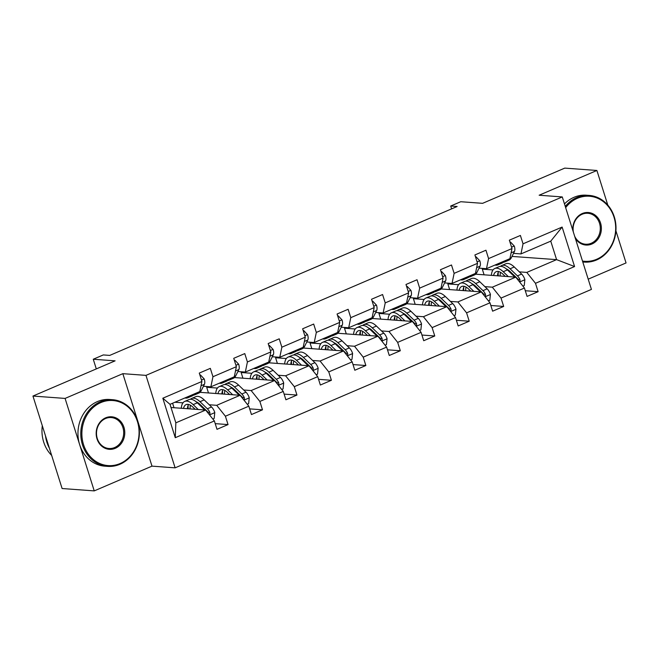 <?xml version="1.0" encoding="UTF-8"?>
<svg xmlns="http://www.w3.org/2000/svg" width="659" height="659" viewBox="0 0 659 659"><rect width="100%" height="100%" fill="white"/><g stroke="black" fill="none" stroke-linecap="round" stroke-linejoin="round"><path stroke-width="0.99" d="M94.237 490.889L151.99 466.135L122.838 373.669L65.084 398.423L94.237 490.889L62.103 488.525L32.95 396.059L115.111 360.844L93.257 359.237L96.305 368.908M65.084 398.423L32.95 396.059M607.82 205.138L596.897 170.475L564.763 168.111L482.61 203.326L460.756 201.72L450.707 206.028L451.604 208.87M588.207 279.161L626.05 262.941L615.91 230.782M175.121 467.841L591.428 289.4L562.275 196.934L145.968 375.375L175.121 467.841L151.99 466.135M484.101 274.819L482.306 269.144L493.047 269.935M508.624 271.08L509.72 271.162M519.341 271.862L526.78 272.414L556.591 259.638L574.574 266.549L535.487 283.304L538.123 291.682L525.289 290.734M511.994 256.417L556.591 259.638L550.759 241.145L520.948 253.921L513.509 253.369M482.306 269.144L483.821 268.493M526.78 272.414L535.487 283.304M484.884 286.632L492.322 287.184L515.733 277.151L524.44 288.041L527.085 296.41L538.123 291.682M524.44 288.041L501.029 298.074L503.674 306.443L490.84 305.504M450.435 301.402L457.873 301.946L481.284 291.912L489.991 302.81L492.627 311.18L503.674 306.443M489.991 302.81L466.58 312.844L469.216 321.213L456.382 320.266M415.977 316.172L423.416 316.715L446.827 306.682L455.534 317.572L458.178 325.95L469.216 321.213M455.534 317.572L432.123 327.605L434.767 335.983L421.933 335.036M381.528 330.933L388.967 331.485L412.377 321.452L421.085 332.342L423.721 340.711L434.767 335.983M421.085 332.342L397.674 342.375L400.31 350.753L387.476 349.805M347.071 345.703L354.509 346.255L377.92 336.214L386.627 347.112L389.271 355.481L400.31 350.753M386.627 347.112L363.216 357.145L365.86 365.514L353.026 364.575M312.621 360.473L320.06 361.017L343.471 350.983L352.178 361.882L354.814 370.251L365.86 365.514M352.178 361.882L328.767 371.915L331.403 380.284L318.577 379.337M278.164 375.243L285.602 375.787L309.013 365.753L317.72 376.643L320.365 385.021L331.403 380.284M317.72 376.643L294.309 386.676L296.954 395.054L284.12 394.107M243.715 390.004L251.153 390.556L274.564 380.523L283.271 391.413L285.907 399.782L296.954 395.054M283.271 391.413L259.86 401.446L262.496 409.816L249.67 408.877M209.257 404.774L216.696 405.318L240.107 395.285L248.814 406.183L251.458 414.552L262.496 409.816M248.814 406.183L225.403 416.216L228.047 424.585L215.213 423.638M214.364 420.944L175.269 437.7L162.822 398.217L201.918 381.462L199.825 391.561L170.014 404.338L175.838 422.831L205.657 410.055L214.364 420.944L217 429.322L228.047 424.585M212.956 376.726L236.367 366.692L234.283 376.791L210.872 386.825L212.956 376.726L210.32 368.356L199.273 373.093L201.918 381.462M247.413 361.964L270.824 351.931L268.732 362.03L245.321 372.063L247.413 361.964L244.769 353.586L233.731 358.323L236.367 366.692M281.863 347.194L305.274 337.161L303.189 347.26L279.778 357.293L281.863 347.194L279.227 338.825L268.18 343.553L270.824 351.931M316.32 332.424L339.731 322.391L337.639 332.49L314.228 342.523L316.32 332.424L313.676 324.055L302.638 328.792L305.274 337.161M350.769 317.663L374.18 307.621L372.088 317.72L348.685 327.762L350.769 317.663L348.133 309.285L337.087 314.022L339.731 322.391M385.227 302.893L408.629 292.86L406.545 302.959L383.134 312.992L385.227 302.893L382.582 294.524L371.544 299.252L374.18 307.621M419.676 288.123L443.087 278.09L440.995 288.189L417.584 298.222L419.676 288.123L417.04 279.754L405.993 284.482L408.629 292.86M454.125 273.353L477.536 263.32L475.452 273.419L452.041 283.452L454.125 273.353L451.489 264.984L440.451 269.72L443.087 278.09M488.583 258.592L511.994 248.558L509.901 258.657L486.49 268.691L488.583 258.592L485.947 250.214L474.9 254.951L477.536 263.32M520.948 253.921L523.032 243.822L520.396 235.452L509.349 240.181L511.994 248.558M523.032 243.822L562.127 227.067L574.574 266.549M93.257 359.237L103.306 354.929L109.732 355.407L457.132 206.498L450.707 206.028M486.49 268.691L479.052 268.139M475.633 274.193L515.733 277.151M449.644 289.589L447.856 283.905L449.372 283.263M447.856 283.905L458.59 284.696M474.167 285.841L475.263 285.924M492.322 287.184L501.029 298.074M452.041 283.452L444.603 282.909M441.176 288.963L481.284 291.912M415.195 304.351L413.399 298.675L414.915 298.025M413.399 298.675L424.141 299.466M439.718 300.611L440.813 300.693M457.873 301.946L466.58 312.844M417.584 298.222L410.145 297.679M406.727 303.733L446.827 306.682M380.737 319.121L378.95 313.445L380.465 312.794M378.95 313.445L389.683 314.236M405.26 315.381L406.356 315.463M423.416 316.715L432.123 327.605M383.134 312.992L375.696 312.44M372.269 318.495L412.377 321.452M346.288 333.891L344.492 328.215L346.008 327.564M344.492 328.215L355.234 328.998M370.811 330.151L371.907 330.225M388.967 331.485L397.674 342.375M348.685 327.762L341.238 327.21M337.82 333.265L377.92 336.214M311.831 348.652L310.043 342.977L311.559 342.326M310.043 342.977L320.776 343.767M336.354 344.912L337.449 344.995M354.509 346.255L363.216 357.145M314.228 342.523L306.789 341.98M303.362 348.034L343.471 350.983M277.381 363.422L275.586 357.746L277.101 357.096M275.586 357.746L286.327 358.537M301.904 359.682L303 359.765M320.06 361.017L328.767 371.915M279.778 357.293L272.34 356.75M268.913 362.804L309.013 365.753M242.924 378.192L241.136 372.516L242.652 371.865M241.136 372.516L251.878 373.307M267.447 374.452L268.543 374.534M285.602 375.787L294.309 386.676M245.321 372.063L237.883 371.511M234.456 377.566L274.564 380.523M208.475 392.962L206.687 387.278L208.195 386.635M206.687 387.278L217.421 388.069M232.998 389.222L234.093 389.296M251.153 390.556L259.86 401.446M210.872 386.825L203.433 386.281M200.007 392.336L240.107 395.285M174.899 402.245L182.971 402.838M198.548 403.983L199.636 404.066M216.696 405.318L225.403 416.216M162.822 398.217L170.014 404.338M122.838 373.669L145.968 375.375M596.897 170.475L539.144 195.229L562.275 196.934M171.01 407.501L205.657 410.055M174.017 407.723L172.6 403.234M175.838 422.831L175.269 437.7M562.127 227.067L550.759 241.145M190.006 395.771A20.454 8.979 66.8 0 1 187.848 397.781A20.454 8.979 66.8 0 1 184.907 397.954M199.932 375.185L200.451 374.963L204.241 379.016A7.084 3.106 66.8 0 1 204.405 384.312L201.267 390.63A20.454 8.979 66.8 0 1 198.894 393.052L194.693 394.848A20.454 8.979 -113.2 0 0 196.852 392.838M194.199 393.975A20.454 8.979 66.8 0 1 192.049 395.985L187.848 397.781M193.268 395.169A20.454 8.979 -113.2 0 0 194.693 394.848M200.451 374.963L199.85 374.922M212.824 419.025L214.167 418.449L214.793 412.501A7.084 3.106 -113.2 0 0 211.555 406.982L204.191 399.898A20.454 8.979 -113.2 0 0 195.772 396.677L191.58 398.481A20.454 8.979 -113.2 0 0 190.36 399.288M194.347 408.489A16.977 7.447 -113.2 0 0 194.421 409.231M198.219 409.511L193.145 404.626A20.454 8.979 -113.2 0 0 184.734 401.413A20.454 8.979 -113.2 0 0 181.307 408.259M195.171 409.28L193.087 407.278A16.977 7.447 -113.2 0 0 186.102 404.61A16.977 7.447 -113.2 0 0 183.515 408.423M209.191 414.478L209.916 413.663L209.85 412.419A7.084 3.106 -113.2 0 0 207.354 408.778L199.99 401.693A20.454 8.979 -113.2 0 0 191.58 398.481M188.161 405.186A20.454 8.979 -113.2 0 0 188.202 408.769M190.072 408.909A16.977 7.447 66.8 0 1 190.418 405.227M196.143 401.759A16.977 7.447 66.8 0 1 199.932 404.338L207.297 411.43A3.608 1.582 66.8 0 1 207.997 412.279L209.85 412.419M184.734 401.413L188.927 399.618A20.454 8.979 66.8 0 1 197.346 402.83L204.702 409.914A7.084 3.106 66.8 0 1 204.784 409.989M188.523 404.461A16.977 7.447 -113.2 0 0 187.436 408.712M100.868 402.575A32.62 28.584 94.2 0 0 83.536 444.611A32.62 28.584 94.2 0 0 120.095 463.549A32.62 28.584 94.2 0 0 137.418 421.513A32.62 28.584 94.2 0 0 100.868 402.575M119.938 464.274A33.428 29.284 -85.8 0 1 107.639 466.366A33.428 29.284 -85.8 0 1 81.024 437.988A33.428 29.284 -85.8 0 1 100.242 401.792A33.428 29.284 -85.8 0 1 112.549 399.7A33.428 29.284 -85.8 0 1 139.156 428.078A33.428 29.284 -85.8 0 1 119.938 464.274M105.671 417.814A16.31 14.292 -85.8 0 1 123.95 427.287A16.31 14.292 -85.8 0 1 115.284 448.301A16.31 14.292 -85.8 0 1 97.005 438.836A16.31 14.292 -85.8 0 1 105.671 417.814M114.666 447.527A15.511 13.592 94.2 0 0 123.579 430.731A15.511 13.592 94.2 0 0 111.231 417.567A15.511 13.592 94.2 0 0 105.522 418.539A15.511 13.592 94.2 0 0 96.609 435.327A15.511 13.592 94.2 0 0 108.957 448.499A15.511 13.592 94.2 0 0 114.666 447.527M51.674 455.435A33.428 29.284 -85.8 0 1 42.308 425.739M49.4 448.227A33.428 29.284 -85.8 0 1 45.479 435.788M107.639 466.366L104.814 466.16A33.428 29.284 -85.8 0 1 78.199 437.782A33.428 29.284 -85.8 0 1 97.417 401.586A33.428 29.284 -85.8 0 1 109.715 399.486L112.549 399.7M582.498 261.055A32.62 28.584 94.2 0 0 596.692 259.267A32.62 28.584 94.2 0 0 614.023 217.231A32.62 28.584 94.2 0 0 577.465 198.285A32.62 28.584 94.2 0 0 565.653 207.651M565.274 206.424A33.428 29.284 -85.8 0 1 576.847 197.511A33.428 29.284 -85.8 0 1 589.146 195.41A33.428 29.284 -85.8 0 1 615.761 223.796A33.428 29.284 -85.8 0 1 596.543 259.984A33.428 29.284 -85.8 0 1 584.245 262.084A33.428 29.284 -85.8 0 1 582.77 261.936M572.819 230.37A16.31 14.292 -85.8 0 1 582.276 213.532A16.31 14.292 -85.8 0 1 600.555 223.006A16.31 14.292 -85.8 0 1 591.889 244.019A16.31 14.292 -85.8 0 1 575.332 238.336M574.689 236.293A15.511 13.592 94.2 0 0 585.554 244.217A15.511 13.592 94.2 0 0 591.263 243.245A15.511 13.592 94.2 0 0 600.184 226.449A15.511 13.592 94.2 0 0 587.828 213.277A15.511 13.592 94.2 0 0 582.128 214.257A15.511 13.592 94.2 0 0 573.355 232.067M564.483 203.919A33.428 29.284 -85.8 0 1 574.014 197.305A33.428 29.284 -85.8 0 1 586.321 195.204L589.146 195.41M224.455 381.001A20.454 8.979 66.8 0 1 222.305 383.011A20.454 8.979 66.8 0 1 219.365 383.184M234.39 360.424L234.909 360.201L238.69 364.246A7.084 3.106 66.8 0 1 238.863 369.551L235.724 375.861A20.454 8.979 66.8 0 1 233.344 378.282L229.151 380.078A20.454 8.979 -113.2 0 0 231.301 378.068M228.657 379.205A20.454 8.979 66.8 0 1 226.498 381.215L222.305 383.011M227.717 380.408A20.454 8.979 -113.2 0 0 229.151 380.078M234.909 360.201L234.307 360.152M258.913 366.239A20.454 8.979 66.8 0 1 256.755 368.249A20.454 8.979 66.8 0 1 253.814 368.422M268.839 345.654L269.358 345.431L273.147 349.484A7.084 3.106 66.8 0 1 273.312 354.781L270.174 361.091A20.454 8.979 66.8 0 1 267.801 363.513L263.6 365.308A20.454 8.979 -113.2 0 0 265.758 363.298M263.106 364.435A20.454 8.979 66.8 0 1 260.956 366.445L256.755 368.249M262.175 365.638A20.454 8.979 -113.2 0 0 263.6 365.308M269.358 345.431L268.757 345.39M247.282 404.255L248.616 403.679L249.25 397.739A7.084 3.106 -113.2 0 0 246.005 392.212L238.64 385.128A20.454 8.979 -113.2 0 0 230.23 381.915L226.037 383.711A20.454 8.979 -113.2 0 0 224.81 384.526M228.797 393.72A16.977 7.447 -113.2 0 0 228.879 394.461M232.668 394.741L227.602 389.856A20.454 8.979 -113.2 0 0 219.183 386.644A20.454 8.979 -113.2 0 0 215.757 393.497M229.629 394.519L227.536 392.509A16.977 7.447 -113.2 0 0 220.559 389.84A16.977 7.447 -113.2 0 0 217.964 393.654M243.641 399.708L244.365 398.901L244.3 397.649A7.084 3.106 -113.2 0 0 241.812 394.008L234.447 386.924A20.454 8.979 -113.2 0 0 226.037 383.711M222.61 390.416A20.454 8.979 -113.2 0 0 222.651 394M224.521 394.14A16.977 7.447 66.8 0 1 224.876 390.466M230.601 386.998A16.977 7.447 66.8 0 1 234.382 389.576L241.746 396.66A3.608 1.582 66.8 0 1 242.454 397.517L244.3 397.649M219.183 386.644L223.385 384.848A20.454 8.979 66.8 0 1 231.795 388.06L239.159 395.145A7.084 3.106 66.8 0 1 239.233 395.219M222.973 389.691A16.977 7.447 -113.2 0 0 221.894 393.95M281.731 389.485L283.073 388.917L283.7 382.97A7.084 3.106 -113.2 0 0 280.462 377.442L273.098 370.358A20.454 8.979 -113.2 0 0 264.679 367.145L260.486 368.941A20.454 8.979 -113.2 0 0 259.267 369.757M263.254 378.95A16.977 7.447 -113.2 0 0 263.328 379.691M267.126 379.971L262.051 375.095A20.454 8.979 -113.2 0 0 253.641 371.882A20.454 8.979 -113.2 0 0 250.206 378.727M264.078 379.749L261.994 377.739A16.977 7.447 -113.2 0 0 255.008 375.07A16.977 7.447 -113.2 0 0 252.422 378.892M278.098 384.938L278.823 384.131L278.757 382.879A7.084 3.106 -113.2 0 0 276.261 379.246L268.897 372.154A20.454 8.979 -113.2 0 0 260.486 368.941M257.068 375.655A20.454 8.979 -113.2 0 0 257.109 379.238M258.979 379.37A16.977 7.447 66.8 0 1 259.325 375.696M265.05 372.228A16.977 7.447 66.8 0 1 268.839 374.806L276.203 381.891A3.608 1.582 66.8 0 1 276.904 382.747L278.757 382.879M253.641 371.882L257.834 370.078A20.454 8.979 66.8 0 1 266.244 373.291L273.609 380.375A7.084 3.106 66.8 0 1 273.691 380.457M257.43 374.922A16.977 7.447 -113.2 0 0 256.343 379.18M293.362 351.469A20.454 8.979 66.8 0 1 291.212 353.479A20.454 8.979 66.8 0 1 288.271 353.652M303.297 330.884L303.815 330.661L307.596 334.714A7.084 3.106 66.8 0 1 307.769 340.011L304.623 346.329A20.454 8.979 66.8 0 1 302.25 348.743L298.057 350.547A20.454 8.979 -113.2 0 0 300.207 348.537M297.563 349.674A20.454 8.979 66.8 0 1 295.405 351.684L291.212 353.479M296.624 350.868A20.454 8.979 -113.2 0 0 298.057 350.547M303.815 330.661L303.214 330.62M316.188 374.724L317.523 374.147L318.157 368.2A7.084 3.106 -113.2 0 0 314.911 362.672L307.547 355.588A20.454 8.979 -113.2 0 0 299.137 352.376L294.935 354.18A20.454 8.979 -113.2 0 0 293.716 354.987M297.703 364.188A16.977 7.447 -113.2 0 0 297.786 364.921M301.575 365.201L296.509 360.325A20.454 8.979 -113.2 0 0 288.09 357.112A20.454 8.979 -113.2 0 0 284.663 363.957M298.535 364.979L296.443 362.977A16.977 7.447 -113.2 0 0 289.466 360.308A16.977 7.447 -113.2 0 0 286.871 364.122M312.547 370.177L313.272 369.361L313.206 368.117A7.084 3.106 -113.2 0 0 310.719 364.476L303.354 357.392A20.454 8.979 -113.2 0 0 294.935 354.18M291.517 360.885A20.454 8.979 -113.2 0 0 291.558 364.468M293.428 364.608A16.977 7.447 66.8 0 1 293.782 360.926M299.507 357.458A16.977 7.447 66.8 0 1 303.288 360.036L310.653 367.121A3.608 1.582 66.8 0 1 311.361 367.977L313.206 368.117M288.09 357.112L292.291 355.308A20.454 8.979 66.8 0 1 300.702 358.529L308.066 365.613A7.084 3.106 66.8 0 1 308.14 365.687M291.879 360.16A16.977 7.447 -113.2 0 0 290.8 364.411M327.82 336.7A20.454 8.979 66.8 0 1 325.661 338.71A20.454 8.979 66.8 0 1 322.721 338.883M337.746 316.114L338.265 315.892L342.046 319.944A7.084 3.106 66.8 0 1 342.219 325.249L339.08 331.559A20.454 8.979 66.8 0 1 336.708 333.981L332.507 335.777A20.454 8.979 -113.2 0 0 334.665 333.767M332.012 334.904A20.454 8.979 66.8 0 1 329.862 336.914L325.661 338.71M331.082 336.098A20.454 8.979 -113.2 0 0 332.507 335.777M338.265 315.892L337.663 315.85M350.637 359.954L351.98 359.377L352.606 353.438A7.084 3.106 -113.2 0 0 349.361 347.911L342.005 340.827A20.454 8.979 -113.2 0 0 333.586 337.606L329.393 339.41A20.454 8.979 -113.2 0 0 328.174 340.217M332.161 349.418A16.977 7.447 -113.2 0 0 332.235 350.16M336.032 350.44L330.958 345.555A20.454 8.979 -113.2 0 0 322.548 342.342A20.454 8.979 -113.2 0 0 319.113 349.196M332.984 350.209L330.9 348.207A16.977 7.447 -113.2 0 0 323.915 345.538A16.977 7.447 -113.2 0 0 321.328 349.352M347.005 355.407L347.73 354.591L347.664 353.348A7.084 3.106 -113.2 0 0 345.168 349.707L337.803 342.622A20.454 8.979 -113.2 0 0 329.393 339.41M325.974 346.115A20.454 8.979 -113.2 0 0 326.007 349.698M327.885 349.838A16.977 7.447 66.8 0 1 328.231 346.164M333.956 342.696A16.977 7.447 66.8 0 1 337.746 345.275L345.11 352.359A3.608 1.582 66.8 0 1 345.81 353.208L347.664 353.348M322.548 342.342L326.74 340.546A20.454 8.979 66.8 0 1 335.151 343.759L342.515 350.843A7.084 3.106 66.8 0 1 342.598 350.918M326.337 345.39A16.977 7.447 -113.2 0 0 325.249 349.641M362.269 321.938A20.454 8.979 66.8 0 1 360.119 323.948A20.454 8.979 66.8 0 1 357.178 324.121M372.203 301.352L372.722 301.13L376.503 305.183A7.084 3.106 66.8 0 1 376.676 310.48L373.529 316.79A20.454 8.979 66.8 0 1 371.157 319.211L366.964 321.007A20.454 8.979 -113.2 0 0 369.114 318.997M366.462 320.134A20.454 8.979 66.8 0 1 364.312 322.144L360.119 323.948M365.531 321.337A20.454 8.979 -113.2 0 0 366.964 321.007M372.722 301.13L372.121 301.081M385.095 345.184L386.429 344.608L387.064 338.668A7.084 3.106 -113.2 0 0 383.818 333.141L376.454 326.057A20.454 8.979 -113.2 0 0 368.043 322.844L363.842 324.64A20.454 8.979 -113.2 0 0 362.623 325.455M366.61 334.648A16.977 7.447 -113.2 0 0 366.684 335.39M370.482 335.67L365.416 330.785A20.454 8.979 -113.2 0 0 356.997 327.572A20.454 8.979 -113.2 0 0 353.57 334.426M367.434 335.447L365.35 333.438A16.977 7.447 -113.2 0 0 358.372 330.769A16.977 7.447 -113.2 0 0 355.778 334.591M381.454 340.637L382.179 339.83L382.113 338.578A7.084 3.106 -113.2 0 0 379.625 334.937L372.261 327.853A20.454 8.979 -113.2 0 0 363.842 324.64M360.424 331.345A20.454 8.979 -113.2 0 0 360.465 334.929M362.335 335.069A16.977 7.447 66.8 0 1 362.689 331.395M368.414 327.927A16.977 7.447 66.8 0 1 372.195 330.505L379.559 337.589A3.608 1.582 66.8 0 1 380.268 338.446L382.113 338.578M356.997 327.572L361.198 325.777A20.454 8.979 66.8 0 1 369.608 328.989L376.973 336.074A7.084 3.106 66.8 0 1 377.047 336.156M360.786 330.62A16.977 7.447 -113.2 0 0 359.707 334.879M396.726 307.168A20.454 8.979 66.8 0 1 394.568 309.178A20.454 8.979 66.8 0 1 391.627 309.351M406.652 286.583L407.171 286.36L410.952 290.413A7.084 3.106 66.8 0 1 411.125 295.71L407.987 302.02A20.454 8.979 66.8 0 1 405.614 304.442L401.413 306.246A20.454 8.979 -113.2 0 0 403.572 304.236M400.919 305.364A20.454 8.979 66.8 0 1 398.769 307.382L394.568 309.178M399.988 306.567A20.454 8.979 -113.2 0 0 401.413 306.246M407.171 286.36L406.57 286.319M419.544 330.414L420.879 329.846L421.513 323.898A7.084 3.106 -113.2 0 0 418.267 318.371L410.911 311.287A20.454 8.979 -113.2 0 0 402.492 308.074L398.3 309.87A20.454 8.979 -113.2 0 0 397.08 310.686M401.067 319.879A16.977 7.447 -113.2 0 0 401.142 320.62M404.939 320.9L399.865 316.023A20.454 8.979 -113.2 0 0 391.454 312.811A20.454 8.979 -113.2 0 0 388.019 319.656M401.891 320.678L399.807 318.668A16.977 7.447 -113.2 0 0 392.822 315.999A16.977 7.447 -113.2 0 0 390.235 319.821M415.911 325.867L416.636 325.06L416.57 323.808A7.084 3.106 -113.2 0 0 414.074 320.175L406.71 313.091A20.454 8.979 -113.2 0 0 398.3 309.87M394.881 316.584A20.454 8.979 -113.2 0 0 394.914 320.167M396.792 320.299A16.977 7.447 66.8 0 1 397.138 316.625M402.863 313.157A16.977 7.447 66.8 0 1 406.652 315.735L414.017 322.819A3.608 1.582 66.8 0 1 414.717 323.676L416.57 323.808M391.454 312.811L395.647 311.007A20.454 8.979 66.8 0 1 404.058 314.219L411.422 321.312A7.084 3.106 66.8 0 1 411.504 321.386M395.243 315.85A16.977 7.447 -113.2 0 0 394.156 320.109M431.175 292.398A20.454 8.979 66.8 0 1 429.025 294.408A20.454 8.979 66.8 0 1 426.085 294.581M441.11 271.813L441.629 271.59L445.41 275.643A7.084 3.106 66.8 0 1 445.575 280.94L442.436 287.258A20.454 8.979 66.8 0 1 440.064 289.68L435.871 291.476A20.454 8.979 -113.2 0 0 438.021 289.466M435.368 290.603A20.454 8.979 66.8 0 1 433.218 292.612L429.025 294.408M434.438 291.797A20.454 8.979 -113.2 0 0 435.871 291.476M441.629 271.59L441.028 271.549M453.993 315.653L455.336 315.076L455.97 309.129A7.084 3.106 -113.2 0 0 452.725 303.61L445.36 296.517A20.454 8.979 -113.2 0 0 436.95 293.304L432.749 295.108A20.454 8.979 -113.2 0 0 431.53 295.916M435.517 305.117A16.977 7.447 -113.2 0 0 435.591 305.858M439.388 306.13L434.314 301.254A20.454 8.979 -113.2 0 0 425.903 298.041A20.454 8.979 -113.2 0 0 422.477 304.886M436.34 305.908L434.256 303.906A16.977 7.447 -113.2 0 0 427.271 301.237A16.977 7.447 -113.2 0 0 424.684 305.051M450.361 311.106L451.086 310.29L451.02 309.046A7.084 3.106 -113.2 0 0 448.532 305.405L441.168 298.321A20.454 8.979 -113.2 0 0 432.749 295.108M429.33 301.814A20.454 8.979 -113.2 0 0 429.371 305.397M431.241 305.537A16.977 7.447 66.8 0 1 431.596 301.855M437.321 298.387A16.977 7.447 66.8 0 1 441.102 300.965L448.466 308.058A3.608 1.582 66.8 0 1 449.174 308.906L451.02 309.046M425.903 298.041L430.105 296.245A20.454 8.979 66.8 0 1 438.515 299.458L445.879 306.542A7.084 3.106 66.8 0 1 445.954 306.616M429.693 301.089A16.977 7.447 -113.2 0 0 428.614 305.339M465.633 277.628A20.454 8.979 66.8 0 1 463.475 279.638A20.454 8.979 66.8 0 1 460.534 279.811M475.559 257.051L476.078 256.829L479.859 260.873A7.084 3.106 66.8 0 1 480.032 266.178L476.894 272.488A20.454 8.979 66.8 0 1 474.521 274.91L470.32 276.706A20.454 8.979 -113.2 0 0 472.478 274.696M469.826 275.833A20.454 8.979 66.8 0 1 467.668 277.843L463.475 279.638M468.895 277.027A20.454 8.979 -113.2 0 0 470.32 276.706M476.078 256.829L475.477 256.779M488.451 300.883L489.785 300.306L490.42 294.367A7.084 3.106 -113.2 0 0 487.174 288.84L479.81 281.755A20.454 8.979 -113.2 0 0 471.399 278.543L467.206 280.339A20.454 8.979 -113.2 0 0 465.987 281.154M469.974 290.347A16.977 7.447 -113.2 0 0 470.048 291.089M473.846 291.369L468.771 286.484A20.454 8.979 -113.2 0 0 460.361 283.271A20.454 8.979 -113.2 0 0 456.926 290.125M470.798 291.146L468.714 289.136A16.977 7.447 -113.2 0 0 461.728 286.467A16.977 7.447 -113.2 0 0 459.142 290.281M484.818 296.336L485.543 295.529L485.477 294.276A7.084 3.106 -113.2 0 0 482.981 290.635L475.617 283.551A20.454 8.979 -113.2 0 0 467.206 280.339M463.788 287.044A20.454 8.979 -113.2 0 0 463.821 290.627M465.699 290.767A16.977 7.447 66.8 0 1 466.045 287.093M471.77 283.625A16.977 7.447 66.8 0 1 475.559 286.204L482.923 293.288A3.608 1.582 66.8 0 1 483.624 294.145L485.477 294.276M460.361 283.271L464.554 281.475A20.454 8.979 66.8 0 1 472.964 284.688L480.329 291.772A7.084 3.106 66.8 0 1 480.411 291.846M464.15 286.319A16.977 7.447 -113.2 0 0 463.063 290.57M500.082 262.867A20.454 8.979 66.8 0 1 497.932 264.877A20.454 8.979 66.8 0 1 494.991 265.05M510.017 242.281L510.536 242.059L514.317 246.112A7.084 3.106 66.8 0 1 514.481 251.408L511.343 257.718A20.454 8.979 66.8 0 1 508.97 260.14L504.778 261.936A20.454 8.979 -113.2 0 0 506.928 259.926M504.275 261.063A20.454 8.979 66.8 0 1 502.125 263.073L497.932 264.877M503.344 262.266A20.454 8.979 -113.2 0 0 504.778 261.936M510.536 242.059L509.934 242.01M522.9 286.113L524.243 285.545L524.877 279.597A7.084 3.106 -113.2 0 0 521.631 274.07L514.267 266.986A20.454 8.979 -113.2 0 0 505.857 263.773L501.656 265.569A20.454 8.979 -113.2 0 0 500.436 266.384M504.423 275.577A16.977 7.447 -113.2 0 0 504.497 276.319M508.295 276.599L503.221 271.722A20.454 8.979 -113.2 0 0 494.81 268.501A20.454 8.979 -113.2 0 0 491.383 275.355M505.247 276.376L503.163 274.366A16.977 7.447 -113.2 0 0 496.178 271.697A16.977 7.447 -113.2 0 0 493.591 275.52M519.267 281.566L519.992 280.759L519.926 279.507A7.084 3.106 -113.2 0 0 517.43 275.874L510.074 268.781A20.454 8.979 -113.2 0 0 501.656 265.569M498.237 272.282A20.454 8.979 -113.2 0 0 498.278 275.866M500.148 275.997A16.977 7.447 66.8 0 1 500.502 272.324M506.227 268.856A16.977 7.447 66.8 0 1 510.008 271.434L517.373 278.518A3.608 1.582 66.8 0 1 518.081 279.375L519.926 279.507M494.81 268.501L499.011 266.706A20.454 8.979 66.8 0 1 507.422 269.918L514.786 277.002A7.084 3.106 66.8 0 1 514.86 277.085M498.599 271.549A16.977 7.447 -113.2 0 0 497.52 275.808M204.142 378.917L201.473 380.062M201.267 390.63L199.899 391.215M204.405 384.312L201.028 385.762M209.529 414.906L214.776 412.649M199.99 401.693L204.191 399.898M193.145 404.626L197.346 402.83M207.354 408.778L211.555 406.982M238.599 364.147L235.922 365.292M235.724 375.861L234.349 376.446M238.863 369.551L235.477 371.001M273.048 349.377L270.379 350.522M270.174 361.091L268.806 361.684M273.312 354.781L269.935 356.231M243.987 400.137L249.234 397.888M234.447 386.924L238.64 385.128M227.602 389.856L231.795 388.06M241.812 394.008L246.005 392.212M278.436 385.367L283.683 383.118M268.897 372.154L273.098 370.358M262.051 375.095L266.244 373.291M276.261 379.246L280.462 377.442M307.506 334.615L304.829 335.761M304.623 346.329L303.255 346.914M307.769 340.011L304.384 341.461M312.893 370.597L318.14 368.348M303.354 357.392L307.547 355.588M296.509 360.325L300.702 358.529M310.719 364.476L314.911 362.672M341.955 319.846L339.286 320.991M339.08 331.559L337.713 332.144M342.219 325.249L338.833 326.699M347.342 355.835L352.59 353.586M337.803 342.622L342.005 340.827M330.958 345.555L335.151 343.759M345.168 349.707L349.361 347.911M376.413 305.076L373.735 306.221M373.529 316.79L372.162 317.374M376.676 310.48L373.291 311.929M381.8 341.065L387.047 338.817M372.261 327.853L376.454 326.057M365.416 330.785L369.608 328.989M379.625 334.937L383.818 333.141M410.862 290.314L408.193 291.459M407.987 302.02L406.619 302.613M411.125 295.71L407.74 297.16M416.249 326.296L421.496 324.047M406.71 313.091L410.911 311.287M399.865 316.023L404.058 314.219M414.074 320.175L418.267 318.371M445.311 275.544L442.642 276.689M442.436 287.258L441.069 287.843M445.575 280.94L442.197 282.39M450.707 311.534L455.954 309.277M441.168 298.321L445.36 296.517M434.314 301.254L438.515 299.458M448.532 305.405L452.725 303.61M479.768 260.775L477.1 261.92M476.894 272.488L475.526 273.073M480.032 266.178L476.646 267.628M485.156 296.764L490.403 294.515M475.617 283.551L479.81 281.755M468.771 286.484L472.964 284.688M482.981 290.635L487.174 288.84M514.218 246.005L511.549 247.15M511.343 257.718L509.975 258.312M514.481 251.408L511.104 252.858M519.613 281.994L524.861 279.745M510.074 268.781L514.267 266.986M503.221 271.722L507.422 269.918M517.43 275.874L521.631 274.07M582.787 261.977L584.245 262.084"/></g></svg>

